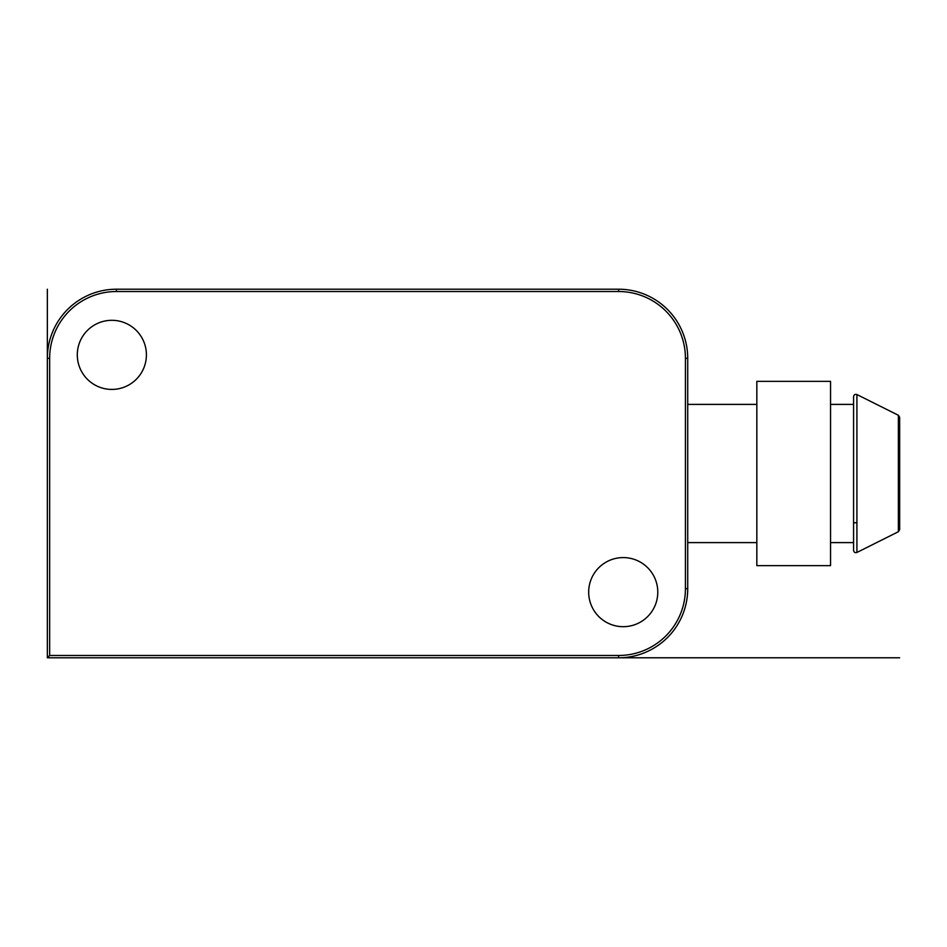 <?xml version="1.0" encoding="UTF-8"?>
<svg xmlns="http://www.w3.org/2000/svg" width="947" height="947" viewBox="0 0 947 947"><rect width="100%" height="100%" fill="white"/><g stroke="black" fill="none" stroke-linecap="round" stroke-linejoin="round"><path stroke-width="1.42" d="M588.679 592.135A34.554 34.554 0 0 1 623.233 557.582A34.554 34.554 0 0 1 657.786 592.135A34.554 34.554 0 0 1 623.233 626.689A34.554 34.554 0 0 1 588.679 592.135M77.299 354.865A34.554 34.554 0 0 1 111.853 320.311A34.554 34.554 0 0 1 146.406 354.865A34.554 34.554 0 0 1 111.853 389.418A34.554 34.554 0 0 1 77.299 354.865M49.658 655.478L47.35 657.786L49.658 655.478L49.658 358.321L49.658 655.478L618.616 655.478A66.799 66.799 0 0 0 685.427 588.679L685.427 358.321A66.799 66.799 0 0 0 618.616 291.522L116.457 291.522A66.799 66.799 0 0 0 49.658 358.321L47.35 358.321L47.35 657.786L618.616 657.786A69.107 69.107 0 0 0 687.723 588.679L687.723 358.321A69.107 69.107 0 0 0 618.616 289.214L116.457 289.214A69.107 69.107 0 0 0 47.35 358.321L47.35 289.214M685.427 358.321L687.723 358.321L687.723 588.679L685.427 588.679M756.831 381.357L756.831 565.643L830.543 565.643L830.543 381.357L756.831 381.357M853.578 404.393L853.578 473.5L853.578 404.393L830.543 404.393M830.543 542.607L853.578 542.607L853.578 473.5L853.578 550.396C853.957 552.314 855.07 553.001 856.917 552.456L856.917 394.544C855.07 393.999 853.957 394.686 853.578 396.604L853.578 473.5M899.65 424.244L899.65 522.756M899.65 657.786L618.616 657.786L618.616 655.478M618.616 291.522L618.616 289.214M116.457 291.522L116.457 289.214M856.917 394.544L898.372 415.271L898.372 531.729L856.917 552.456M687.723 404.393L756.831 404.393M898.372 415.271L899.65 417.331L899.65 529.669L898.372 531.729M853.578 522.756L856.917 522.756M687.723 542.607L756.831 542.607"/></g></svg>
